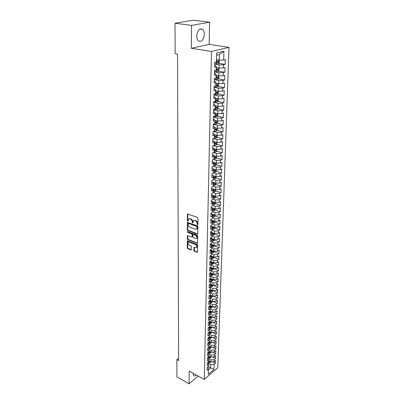 <?xml version="1.0" encoding="UTF-8"?>
<svg xmlns="http://www.w3.org/2000/svg" width="404" height="404" viewBox="0 0 404 404"><rect width="100%" height="100%" fill="white"/><g stroke="black" fill="none" stroke-linecap="round" stroke-linejoin="round"><path stroke-width="0.61" d="M197.506 224.917L197.884 224.629L197.97 218.145L197.445 217.337L187.491 213.999L187.365 220.741L188.027 221.225L188.4 219.19L189.779 218.862L190.562 219.15C191.582 219.64 192.137 220.493 192.228 221.705L192.223 222.538L192.895 223.023L193.269 220.993L194.678 220.655L195.47 220.948C196.501 221.442 197.061 222.301 197.147 223.518L197.506 224.917M193.203 373.281L193.567 375.659C194.223 376.265 195.122 376.038 196.268 374.973M204.313 34.436C204.313 32.184 203.762 30.512 202.672 29.431C199.515 28.002 197.541 30.169 196.753 35.926C196.773 38.158 197.314 39.799 198.389 40.86C201.546 42.294 203.52 40.153 204.313 34.436M193.864 250.556L194.374 251.344L197.43 252.303L197.607 245.157L197.091 244.364L187.36 240.794L187.249 247.889L187.754 248.667L190.86 249.924L191.375 249.556L191.4 246.642L190.89 245.854L189.34 245.238C188.138 244.465 187.759 243.516 188.208 242.385L189.36 242.137L195.48 244.551C196.692 245.324 197.076 246.278 196.627 247.415L195.44 247.672L193.981 247.359L193.864 250.556L194.289 250.303L194.799 251.086L197.41 252.141L196.985 252.399M178.639 360.595L177.518 54.035L175.169 53.641L175.003 23.24L191.516 25.391L191.36 48.278L211.469 51.46L204.278 379.391L189.173 371.054L189.087 383.8L176.922 376.892L176.826 359.605L178.639 360.595M197.223 234.138L197.763 233.739L197.854 226.644L197.334 225.841L187.451 222.432L187.325 229.765L187.84 230.553L197.223 234.138L197.652 233.891L188.269 230.315L187.84 230.553M197.733 235.976L197.551 243.243L187.794 239.683L187.284 238.9L187.385 235.658L191.577 237.022L192.102 236.633L192.117 234.658L191.602 233.866L187.673 232.356L187.38 231.598L197.213 235.178L197.733 235.976M211.469 51.46L228.997 47.374L217.771 367.746L204.278 379.391M210.05 356.515L208.782 356.681L207.449 357.782L207.378 360.701L208.711 359.595L208.661 361.524L207.333 362.635L207.262 365.524L208.585 364.408L208.54 366.327L207.212 367.443L207.141 370.306L208.464 369.18L207.924 366.842M208.787 356.681L208.838 354.727L207.499 355.833L207.57 352.884L208.913 351.788L208.964 349.819L207.621 350.914L207.691 347.94L209.04 346.849L209.095 344.864L207.742 345.95L207.818 342.946L209.171 341.865L209.222 339.855L207.863 340.936L207.939 337.906L209.302 336.83L209.353 334.805L207.989 335.87L208.065 332.81L209.434 331.745L209.484 329.699L208.116 330.76L208.191 327.669L209.565 326.614L209.62 324.543L208.242 325.599L208.318 322.478L209.701 321.427L209.752 319.342L208.368 320.387L208.449 317.231L209.833 316.196L209.888 314.085L208.499 315.12L208.58 311.933L209.969 310.908L210.024 308.777L208.631 309.802L208.711 306.586L210.11 305.565L210.166 303.414L208.762 304.429L208.843 301.182L210.247 300.172L210.307 298L208.898 299.005L208.979 295.723L210.388 294.723L210.449 292.526L209.03 293.526L209.11 290.208L210.534 289.219L210.59 287.002L209.166 287.986L209.247 284.638L210.676 283.659L210.731 281.421L209.302 282.396L209.388 279.012L210.822 278.043L210.878 275.781L209.444 276.745L209.53 273.326L210.969 272.367L211.029 270.079L209.585 271.034L209.671 267.579L211.115 266.635L211.176 264.322L209.727 265.266L209.812 261.777L211.267 260.838L211.327 258.504L209.868 259.434L209.954 255.909L211.418 254.985L211.479 252.626L210.014 253.545L210.1 249.98L211.57 249.071L211.63 246.687L210.161 247.591L210.247 243.991L211.726 243.092L211.787 240.683L210.307 241.577L210.398 237.936L211.883 237.047L211.943 234.613L210.459 235.497L210.55 231.815L212.039 230.942L212.105 228.482L210.61 229.351L210.701 225.629L212.201 224.77L212.262 222.281L210.762 223.134L210.853 219.377L212.363 218.529L212.423 216.014L210.913 216.857L211.009 213.054L212.524 212.221L212.59 209.681L211.07 210.509L211.166 206.666L212.691 205.848L212.757 203.278L211.231 204.091L211.327 200.202L212.858 199.399L212.923 196.804L211.388 197.601L211.484 193.673L213.024 192.885L213.09 190.259L211.55 191.036L211.646 187.067L213.196 186.294L213.262 183.638L211.711 184.401L211.812 180.386L213.368 179.629L213.438 176.947L211.878 177.694L211.979 173.634L213.539 172.892L213.61 170.175L212.044 170.907L212.145 166.802L213.716 166.079L213.787 163.332L212.216 164.044L212.317 159.893L213.898 159.186L213.969 156.409L212.383 157.106L212.489 152.904L214.075 152.217L214.15 149.404L212.56 150.086L212.661 145.834L214.256 145.167L214.332 142.324L212.731 142.986L212.837 138.683L214.443 138.032L214.519 135.158L212.908 135.8L213.014 131.452L214.63 130.82L214.706 127.906L213.085 128.533L213.196 124.129L214.817 123.518L214.893 120.574L213.267 121.18L213.378 116.726L215.009 116.135L215.085 113.155L213.448 113.736L213.559 109.232L215.201 108.661L215.281 105.646L213.635 106.207L213.746 101.646L215.398 101.096L215.478 98.046L213.822 98.591L213.938 93.975L215.595 93.445L215.675 90.36L214.014 90.88L214.13 86.209L215.797 85.698L215.877 82.578L214.206 83.073L214.322 78.346L215.999 77.861L216.079 74.7L214.398 75.174L214.519 70.387L216.206 69.927L216.286 66.726L214.595 67.175L214.716 62.332L216.413 61.898L216.645 52.949L223.922 51.212L223.644 60.045L219.266 60.1L216.468 59.63M218.746 63.287L225.129 64.377L225.286 59.625L223.644 60.045M225.129 64.377L223.498 64.812L223.397 67.973L219.044 68.034L216.266 67.544M218.564 71.094L224.871 72.225L225.028 67.529L223.397 67.973M224.871 72.225L223.25 72.685L223.149 75.806L218.822 75.871L216.175 75.381M218.387 78.805L224.619 79.982L224.77 75.341L223.149 75.806M224.619 79.982L223.008 80.462L222.907 83.547L218.604 83.618L215.862 83.083M218.205 86.426L224.371 87.648L224.523 83.057L222.907 83.547M224.371 87.648L222.766 88.148L222.67 91.198L218.392 91.274L215.665 90.718M218.029 93.955L224.124 95.218L224.271 90.688L222.67 91.198M224.124 95.218L222.528 95.743L222.432 98.758L218.18 98.839L215.473 98.263M217.852 101.404L223.882 102.707L224.028 98.222L222.432 98.758M223.882 102.707L222.291 103.247L222.2 106.227L217.968 106.313L215.276 105.717M217.675 108.762L223.639 110.105L223.786 105.676L222.2 106.227M223.639 110.105L222.059 110.666L221.968 113.61L217.761 113.701L215.049 113.08M217.498 116.039L223.402 117.418L223.543 113.039L221.968 113.61M223.402 117.418L221.831 117.998L221.74 120.912L217.559 121.008L214.787 120.342M217.322 123.235L223.17 124.649L223.306 120.321L221.74 120.912M223.17 124.649L221.604 125.25L221.513 128.124L217.357 128.225L214.529 127.528M217.15 130.346L222.932 131.795L223.074 127.518L221.513 128.124M222.932 131.795L221.377 132.416L221.291 135.259L217.155 135.365L214.287 134.628M216.978 137.38L222.705 138.86L222.841 134.628L221.291 135.259M222.705 138.86L221.155 139.501L221.069 142.309L216.958 142.42L214.049 141.653M216.807 144.334L222.478 145.849L222.614 141.663L221.069 142.309M222.478 145.849L220.938 146.506L220.852 149.283L216.766 149.399L213.817 148.596M216.635 151.212L222.251 152.757L222.387 148.621L220.852 149.283M222.251 152.757L220.72 153.429L220.635 156.176L216.569 156.298L213.59 155.459M216.468 158.009L222.028 159.585L222.165 155.495L220.635 156.176M222.028 159.585L220.508 160.277L220.422 162.999L216.382 163.12L213.373 162.251M216.297 164.736L221.811 166.342L221.942 162.297L220.422 162.999M221.811 166.342L220.296 167.049L220.21 169.741L216.191 169.867L213.161 168.963M216.13 171.392L221.594 173.023L221.725 169.023L220.21 169.741M221.594 173.023L220.084 173.75L220.003 176.407L216.004 176.538L212.953 175.604M215.968 177.972L221.377 179.629L221.508 175.674L220.003 176.407M221.377 179.629L219.877 180.371L219.796 183.002L215.822 183.133L212.746 182.174M215.802 184.482L221.165 186.168L221.291 182.254L219.796 183.002M221.165 186.168L219.67 186.921L219.589 189.521L215.635 189.663L212.549 188.673M215.64 190.92L220.953 192.632L221.079 188.759L219.589 189.521M220.953 192.632L219.468 193.405L219.387 195.975L215.458 196.117L211.459 194.804M215.478 197.288L220.746 199.026L220.872 195.198L219.387 195.975M220.746 199.026L219.271 199.813L219.19 202.359L215.276 202.505L211.302 201.167M215.317 203.591L220.539 205.353L220.665 201.566L219.19 202.359M220.539 205.353L219.069 206.156L218.993 208.671L215.1 208.823L211.146 207.464M212.549 211.161L214.312 210.903L215.155 209.828L220.337 211.615L220.458 207.863L218.993 208.671M220.337 211.615L218.872 212.428L218.796 214.918L214.928 215.069L210.994 213.691M214.984 215.994L220.135 217.806L220.256 214.1L218.796 214.918M220.135 217.806L218.68 218.635L218.604 221.099L214.751 221.256L210.843 219.852M214.812 222.094L219.938 223.932L220.054 220.266L218.604 221.099M219.938 223.932L218.488 224.776L218.412 227.215L214.58 227.371L210.691 225.947M214.645 228.129L219.741 229.997L219.857 226.366L218.412 227.215M219.741 229.997L218.296 230.851L218.221 233.265L214.413 233.426L210.545 231.982M214.479 234.103L219.544 235.997L219.66 232.406L218.221 233.265M219.544 235.997L218.109 236.865L218.034 239.249L214.246 239.415L210.398 237.951M214.312 240.016L219.352 241.935L219.468 238.38L218.034 239.249M219.352 241.935L217.923 242.814L217.847 245.178L214.08 245.344L210.378 243.91M214.145 245.864L219.16 247.809L219.271 244.289L217.847 245.178M219.16 247.809L217.736 248.702L217.665 251.041L213.913 251.212L210.373 249.813M213.984 251.657L218.968 253.626L219.084 250.142L217.665 251.041M218.968 253.626L217.554 254.53L217.483 256.843L213.751 257.015L210.358 255.656M213.822 257.388L218.781 259.383L218.892 255.934L217.483 256.843M218.781 259.383L217.372 260.297L217.302 262.585L213.59 262.762L210.338 261.433M213.666 263.065L218.594 265.08L218.705 261.666L217.302 262.585M218.594 265.08L217.195 266.004L217.125 268.271L213.433 268.453L210.312 267.16M213.504 268.68L218.412 270.72L218.524 267.342L217.125 268.271M218.412 270.72L217.019 271.655L216.948 273.902L213.272 274.084L210.282 272.821M213.347 274.24L218.231 276.301L218.342 272.958L216.948 273.902M218.231 276.301L216.842 277.25L216.776 279.472L213.12 279.654L210.252 278.427M213.196 279.75L218.054 281.83L218.16 278.518L216.776 279.472M218.054 281.83L216.67 282.785L216.6 284.987L212.964 285.174L210.211 283.977M213.044 285.199L217.872 287.3L217.978 284.022L216.6 284.987M217.872 287.3L216.499 288.269L216.433 290.446L212.812 290.638L210.171 289.471M212.958 290.627L217.695 292.718L217.801 289.476L216.433 290.446M217.695 292.718L216.327 293.698L216.261 295.849L212.661 296.046L210.125 294.91M212.938 296.031L217.524 298.081L217.625 294.87L216.261 295.849M217.524 298.081L216.16 299.071L216.095 301.202L212.509 301.399L210.08 300.293M212.908 301.379L217.352 303.394L217.453 300.212L216.095 301.202M217.352 303.394L215.994 304.389L215.928 306.505L212.363 306.702L210.029 305.626M212.878 306.671L217.18 308.651L217.281 305.505L215.928 306.505M217.18 308.651L215.827 309.661L215.761 311.752L212.216 311.949L209.969 310.903M212.842 311.913L217.009 313.863L217.11 310.742L215.761 311.752M217.009 313.863L215.665 314.878L215.6 316.948L212.07 317.15L209.838 316.095M212.802 317.11L216.842 319.019L216.943 315.928L215.6 316.948M216.842 319.019L215.504 320.044L215.438 322.094L211.923 322.296L209.706 321.236M212.757 322.251L216.675 324.124L216.776 321.069L215.438 322.094M216.675 324.124L215.342 325.159L215.281 327.19L211.782 327.397L209.57 326.326M212.711 327.341L216.509 329.184L216.61 326.154L215.281 327.19M216.509 329.184L215.186 330.225L215.12 332.239L211.64 332.447L209.444 331.366M212.661 332.386L216.347 334.199L216.443 331.194L215.12 332.239M216.347 334.199L215.029 335.244L214.963 337.239L211.499 337.446L209.312 336.36M212.61 337.38L216.185 339.158L216.281 336.189L214.963 337.239M216.185 339.158L214.872 340.213L214.812 342.193L211.363 342.4L209.186 341.304M212.554 342.329L216.024 344.077L216.12 341.133L214.812 342.193M216.024 344.077L214.716 345.137L214.655 347.097L211.226 347.309L209.06 346.208M212.494 347.233L215.867 348.945L215.963 346.031L214.655 347.097M215.867 348.945L214.564 350.016L214.504 351.955L211.09 352.172L208.934 351.061M212.438 352.086L215.711 353.768L215.807 350.879L214.504 351.955M215.711 353.768L214.413 354.848L214.352 356.767L210.954 356.984L208.807 355.868M212.373 356.894L215.554 358.55L215.65 355.687L214.352 356.767M215.554 358.55L214.261 359.636L214.206 361.535L210.817 361.757L208.686 360.631M212.312 361.661L215.403 363.282L215.494 360.449L214.206 361.535M215.403 363.282L214.115 364.378L213.953 369.544L208.328 374.382L208.464 369.18M208.01 362.07L208.585 364.408M208.222 366.595L210.646 367.892L210.742 364.595L208.378 363.342M214.115 364.378L210.742 364.595M213.953 369.544L210.646 367.892L208.449 369.766M208.1 357.247L208.711 359.595M210.817 361.757L210.873 359.853L208.52 358.616M214.261 359.636L210.873 359.853M208.186 352.384L208.838 354.727M210.954 356.984L211.009 355.066L208.661 353.848M214.413 354.848L211.009 355.066M208.277 347.47L210.242 347.485L210.514 346.945M208.964 349.819L208.509 347.591M211.09 352.172L211.141 350.233L208.802 349.031M214.564 350.016L211.141 350.233M208.363 342.511L209.095 344.864M211.226 347.309L211.277 345.354L208.949 344.173M214.716 345.137L211.277 345.354M208.449 337.502L209.222 339.855M211.363 342.4L211.418 340.426L209.1 339.264M214.872 340.213L211.418 340.426M208.535 332.447L208.888 332.623L209.353 334.805M208.989 338.744L210.822 338.426L211.504 337.446L211.555 335.451L209.247 334.31M215.029 335.244L211.555 335.451M208.621 327.341L209.019 327.533L209.484 329.699M211.64 332.447L211.696 330.432L209.403 329.31M215.186 330.225L211.696 330.432M208.706 322.185L209.151 322.397L209.62 324.543M211.782 327.397L211.837 325.361L209.555 324.261M215.342 325.159L211.837 325.361M208.787 316.978L209.282 317.211L209.752 319.342M211.923 322.296L211.984 320.246L209.711 319.165M215.504 320.044L211.984 320.246M208.873 311.721L209.413 311.974L209.888 314.085M212.07 317.15L212.125 315.075L209.873 314.014M215.665 314.878L212.125 315.075M208.954 306.409L209.55 306.681L210.024 308.777M212.216 311.949L212.272 309.858L210.024 308.813M215.827 309.661L212.272 309.858M209.035 301.046L209.681 301.339L210.166 303.414M212.363 306.702L212.418 304.586L210.161 303.55M215.994 304.389L212.418 304.586M209.115 295.627L209.822 295.945L210.307 298M212.509 301.399L212.57 299.263L210.297 298.238M216.16 299.071L212.57 299.263M209.191 290.153L209.959 290.491L210.449 292.526M212.661 296.046L212.721 293.885L210.439 292.87M216.327 293.698L212.721 293.885M209.267 284.628L210.1 284.987L210.59 287.002M212.812 290.638L212.873 288.456L210.58 287.451M216.499 288.269L212.873 288.456M209.388 279.058L210.242 279.427L210.731 281.421L210.949 280.371L212.06 280.23L212.307 279.588L210.302 279.669M212.964 285.174L213.024 282.972L210.721 281.977M216.67 282.785L213.024 282.972M209.524 273.447L210.383 273.806L210.878 275.781M213.12 279.654L213.181 277.432L210.863 276.447M216.842 277.25L213.181 277.432M209.666 267.771L210.524 268.13L211.029 270.079M213.272 274.084L213.337 271.836L211.009 270.862M217.019 271.655L213.337 271.836M209.802 262.039L210.671 262.398L211.176 264.322M213.433 268.453L213.494 266.18L211.151 265.216M217.195 266.004L213.494 266.18M209.949 256.252L210.817 256.601L211.327 258.504M213.59 262.762L213.655 260.469L211.302 259.519M217.372 260.297L213.655 260.469M210.09 250.399L210.969 250.748L211.479 252.626M213.751 257.015L213.817 254.702L211.449 253.757M217.554 254.53L213.817 254.702M210.237 244.491L211.115 244.829L211.63 246.687M213.913 251.212L213.979 248.869L211.6 247.94M217.736 248.702L213.979 248.869M210.383 238.517L211.267 238.85L211.787 240.683M214.08 245.344L214.145 242.981L211.752 242.062M217.923 242.814L214.145 242.981M210.529 232.477L211.423 232.81L211.943 234.613M214.246 239.415L214.312 237.027L211.903 236.118M218.109 236.865L214.312 237.027M210.681 226.376L211.575 226.705L212.105 228.482M214.413 233.426L214.479 231.012L212.06 230.118M218.296 230.851L214.479 231.012M210.832 220.21L211.731 220.534L212.262 222.281M214.58 227.371L214.65 224.932L212.216 224.048M218.488 224.776L214.65 224.932M210.984 213.974L211.893 214.292L212.423 216.014M214.751 221.256L214.822 218.786L212.378 217.918M218.68 218.635L214.822 218.786M211.141 207.676L212.049 207.989L212.59 209.681M214.928 215.069L214.994 212.58L212.534 211.721M218.872 212.428L214.994 212.58M211.736 201.313L211.297 201.293L212.211 201.611L212.757 203.278M215.1 208.823L215.17 206.303L212.701 205.459M219.069 206.156L215.17 206.303M211.459 194.864L212.378 195.167L212.923 196.804M215.276 202.505L215.347 199.955L212.863 199.132M219.271 199.813L215.347 199.955M211.615 188.355L212.544 188.653L213.09 190.259M215.458 196.117L215.529 193.541L213.029 192.728M219.468 193.405L215.529 193.541M211.777 181.775L212.711 182.068L213.262 183.638M215.635 189.663L215.711 187.062L213.196 186.259M219.67 186.921L215.711 187.062M211.943 175.119L212.878 175.407L213.438 176.947M215.822 183.133L215.893 180.507L213.251 179.689M219.877 180.371L215.893 180.507M212.105 168.392L213.049 168.67L213.61 170.175M216.004 176.538L216.079 173.877L213.262 173.028M220.084 173.75L216.079 173.877M212.277 161.585L213.221 161.858L213.787 163.332M216.191 169.867L216.266 167.175L213.256 166.291M220.296 167.049L216.266 167.175M212.443 154.702L213.398 154.969L213.969 156.409M216.382 163.12L216.458 160.398L213.236 159.479M220.508 160.277L216.458 160.398M212.615 147.743L213.575 148.005L214.15 149.404M216.569 156.298L216.65 153.545L213.206 152.591M220.72 153.429L216.65 153.545M212.787 140.703L213.751 140.956L214.332 142.324M216.766 149.399L216.842 146.617L213.161 145.627M220.938 146.506L216.842 146.617M212.964 133.583L213.933 133.83L214.519 135.158M216.958 142.42L217.039 139.607L213.095 138.577M221.155 139.501L217.039 139.607M213.14 126.376L214.115 126.619L214.706 127.906M217.155 135.365L217.236 132.517L213.014 131.452M221.377 132.416L217.236 132.517M213.317 119.089L214.302 119.326L214.893 120.574M217.357 128.225L217.438 125.351L213.191 124.311M221.604 125.25L217.438 125.351M213.499 111.721L214.489 111.943L215.085 113.155M217.559 121.008L217.64 118.094L213.368 117.089M221.831 117.998L217.64 118.094M213.686 104.257L214.675 104.479L215.281 105.646M217.761 113.701L217.847 110.757L213.549 109.782M222.059 110.666L217.847 110.757M213.868 96.713L214.867 96.925L215.478 98.046M217.968 106.313L218.054 103.333L213.731 102.389M222.291 103.247L218.054 103.333M214.059 89.077L215.064 89.279L215.675 90.36M218.18 98.839L218.266 95.824L213.913 94.91M222.528 95.743L218.266 95.824M214.246 81.345L215.261 81.542L215.877 82.578M218.392 91.274L218.478 88.224L214.1 87.345M222.766 88.148L218.478 88.224M214.438 73.523L215.458 73.71L216.079 74.7M214.105 87.082L217.7 86.986L218.635 85.946L218.7 83.658L218.69 80.532L214.287 79.689M223.008 80.462L218.69 80.532M214.635 65.605L215.66 65.786L216.286 66.726M218.822 75.871L218.907 72.745L214.479 71.942M223.25 72.685L218.907 72.745M219.044 68.034L219.13 64.872L214.67 64.1M223.498 64.812L219.13 64.872M178.629 358.196L176.826 359.605M189.087 383.8L198.233 376.058M191.36 48.278L209.156 44.395L209.6 22.22L191.516 25.391M209.6 22.22L193.289 20.2L175.003 23.24M209.156 44.395L228.997 47.374M219.266 60.1L219.423 54.49L216.584 55.176M223.922 51.212L219.423 54.49M214.479 136.734L215.933 136.956L216.18 136.158L214.489 136.193M214.297 143.662L214.59 143.743M214.12 150.52L214.63 150.662M213.943 157.297L214.605 157.484M213.772 164.004L214.514 164.221M213.6 170.634L214.403 170.872M213.428 177.194L214.272 177.452M213.241 184.466L214.65 184.365L214.903 183.623L213.262 183.684L214.135 183.956M213.363 190.188L213.994 190.39M213.408 196.607L213.847 196.753M213.418 202.954L213.696 203.045M211.332 252.081L212.822 251.97L213.075 251.298L211.135 251.374M197.884 224.654L197.581 223.281C197.49 222.064 196.935 221.205 195.905 220.71L195.47 220.948M193.844 220.604L195.905 220.71M188.976 218.806L190.996 218.917C192.016 219.407 192.572 220.256 192.663 221.468L192.955 222.831M187.865 213.878L187.799 220.508L188.092 221.028M187.82 222.311L187.754 229.528L188.269 230.315M197.102 227.033L196.738 226.472L188.446 223.382L188.143 223.452L188.077 224.533C188.168 225.73 188.719 226.578 189.723 227.068L195.379 229.199L196.798 228.866L197.102 227.033L197.536 226.79L197.167 226.23L196.738 226.472M188.309 223.362L188.88 223.144L197.167 226.23M196.662 229.012L197.228 228.624L197.521 227.664L197.091 227.906M197.536 226.79L197.521 227.664M197.107 243.339L197.531 243.087L188.224 239.441L187.794 239.683M187.749 235.542L187.714 238.658L188.224 239.441M192.218 236.81L192.531 236.391L192.546 234.411L192.031 233.623L188.102 232.113L187.673 232.356M187.749 231.558L188.102 232.113M195.521 238.552L196.708 238.284C197.172 237.123 196.788 236.153 195.556 235.381L193.375 234.542L192.849 234.936L192.829 236.916L193.344 237.709L195.521 238.552M196.637 238.365L197.137 238.032C197.601 236.875 197.218 235.911 195.985 235.138L195.556 235.381M193.162 234.512L193.804 234.3L195.985 235.138M194.339 247.238L194.289 250.303M196.566 247.485L197.051 247.162C197.5 246.026 197.117 245.071 195.905 244.304L195.48 244.551M188.693 242.067L189.784 241.89L195.905 244.304M187.724 240.683L187.673 247.642L188.173 248.42L191.279 249.672L190.86 249.924M217.872 59.868L216.463 59.898M216.903 59.706L216.468 59.696M218.867 60.034L219.352 60.332L219.286 62.701L218.337 63.731L214.681 63.812M214.797 62.312L217.953 62.307L218.19 61.408L216.423 61.408M217.463 61.403L217.059 62.155L215.524 62.125M217.564 67.771L216.261 67.796M216.534 67.589L216.266 67.584M218.771 67.983L219.135 68.2L219.069 70.543L218.125 71.574L214.484 71.66M215.216 70.195L217.741 70.175L217.978 69.286L216.221 69.286M217.256 69.281L216.852 70.013L215.938 70.003M217.271 75.583L216.059 75.604M218.69 75.846L218.847 78.29L217.913 79.325L214.297 79.416M215.554 77.987L217.529 77.947L217.766 77.073L216.019 77.073M217.054 77.068L216.645 77.78L216.004 77.775M216.983 83.305L215.857 83.315M215.797 85.688L217.322 85.628L217.559 84.764L215.822 84.769M216.857 84.764L216.443 85.456L215.802 85.451M216.706 90.93L215.66 90.935M218.483 91.269L218.423 93.516L217.493 94.556L213.918 94.657M215.6 93.284L217.115 93.218L217.357 92.365L215.625 92.375M216.66 92.37L216.241 93.036L215.605 93.031M216.438 98.465L215.468 98.47M218.271 98.834L218.211 100.995L217.291 102.04L213.736 102.146M215.408 100.788L216.913 100.722L217.155 99.874L215.428 99.894M216.463 99.884L216.044 100.535L215.413 100.53M216.175 105.914L215.271 105.914M218.064 106.313L218.003 108.383L217.089 109.433L213.554 109.55M215.216 108.206L216.716 108.136L216.958 107.302L215.236 107.323M216.266 107.312L215.852 107.944L215.221 107.939M215.918 113.277L215.085 113.277M217.857 113.701L217.801 115.69L216.887 116.746L213.373 116.862M215.024 115.539L216.514 115.468L216.756 114.64L215.049 114.665M216.074 114.65L215.655 115.266L215.034 115.261M215.67 120.554L214.883 120.549M217.65 121.003L217.594 122.917L216.69 123.972L213.282 124.099M214.837 122.786L216.322 122.71L216.564 121.897L214.857 121.922M215.887 121.912L215.468 122.508L214.842 122.503M215.423 127.75L214.625 127.74M217.448 128.225L217.397 130.058L216.493 131.113L213.494 131.265M214.65 129.952L216.125 129.876L216.372 129.068L214.675 129.098M215.696 129.083L215.276 129.664L214.66 129.659M215.186 134.86L214.378 134.845M217.246 135.36L217.201 137.118L216.302 138.178L213.671 138.345M214.468 137.037L215.933 136.956M215.509 136.178L215.09 136.739M214.953 141.89L214.14 141.87M217.049 142.42L217.004 144.102L216.11 145.162L213.822 145.349M214.287 144.041L215.746 143.96L215.994 143.167L214.307 143.208M215.746 143.96L214.297 143.733M214.726 148.844L213.908 148.818M216.852 149.394L216.807 151.005L215.918 152.066L213.948 152.273M214.11 150.97L215.559 150.884L215.807 150.101L214.13 150.142M215.559 150.884L214.115 150.647M214.504 155.717L213.681 155.692M216.66 156.292L216.615 157.833L215.731 158.898L213.898 159.11M213.933 157.818L215.372 157.727L215.62 156.954L213.953 156.999M215.372 157.727L213.938 157.489M214.282 162.514L213.463 162.484M216.468 163.115L216.428 164.585L215.549 165.65L213.721 165.867M213.756 164.59L215.191 164.499L215.438 163.731L213.777 163.782M215.191 164.499L213.767 164.256M214.069 169.236L213.246 169.205M216.281 169.862L216.241 171.261L215.367 172.326L213.549 172.553M213.585 171.291L215.009 171.195L215.256 170.438L213.605 170.488M215.009 171.195L213.59 170.948M213.857 175.881L213.039 175.851M216.089 176.533L216.054 177.861L215.186 178.932L213.378 179.164M213.413 177.912L214.827 177.816L215.079 177.068L213.433 177.124M214.827 177.816L213.418 177.563M213.65 182.457L212.832 182.421M215.908 183.133L215.872 184.396L215.004 185.466L213.211 185.704M214.65 184.365L213.251 184.108M213.448 188.961L212.635 188.921M215.726 189.658L215.691 190.855L214.827 191.93L213.044 192.173M213.075 190.946L214.479 190.845L214.726 190.112L213.065 190.173M214.479 190.845L213.085 190.582M213.246 195.39L212.438 195.354M215.544 196.117L215.509 197.248L214.655 198.324L212.878 198.571M212.908 197.359L214.302 197.253L214.554 196.526L212.852 196.591M214.302 197.253L212.918 196.985M213.049 201.753L212.246 201.717M215.362 202.5L215.332 203.571L214.484 204.646L212.711 204.899M212.746 203.702L214.13 203.596L214.383 202.874L212.645 202.939M214.13 203.596L212.751 203.323M212.858 208.05L212.06 208.01M211.55 207.6L211.146 207.58M215.155 209.828L215.186 208.817M212.58 209.974L213.963 209.868L214.211 209.151L212.443 209.216M213.963 209.868L212.56 209.59M211.368 213.822L210.989 213.802M212.666 214.277L211.706 214.226M215.009 215.064L214.984 216.019L214.14 217.094L212.393 217.357M212.423 216.185L213.797 216.074L214.044 215.367L212.246 215.433M213.797 216.074L212.358 215.787M211.186 219.978L210.838 219.958M212.479 220.438L211.307 220.377M214.837 221.251L214.812 222.144L213.974 223.22L212.231 223.488M212.262 222.326L213.63 222.215L213.878 221.513L212.049 221.579M213.63 222.215L212.156 221.922M211.009 226.063L210.691 226.048M212.292 226.533L210.918 226.462M214.665 227.366L214.64 228.204L213.807 229.285L212.075 229.553M212.08 228.401L213.463 228.29L213.716 227.593L211.863 227.664M213.463 228.29L211.959 227.992M210.838 232.093L210.54 232.078M212.11 232.568L210.55 232.487M214.494 233.421L214.474 234.199L213.645 235.279L211.918 235.552M211.888 234.416L213.302 234.305L213.549 233.613L211.676 233.684M213.302 234.305L211.767 233.997M210.666 238.057L210.393 238.042M211.933 238.537L210.383 238.456M214.327 239.41L214.307 240.138L213.479 241.218L211.767 241.496M211.696 240.365L213.14 240.254L213.393 239.572L211.494 239.643M213.14 240.254L211.58 239.941M211.757 244.445L210.242 244.364M214.16 245.339L214.14 246.011L213.322 247.091L211.615 247.374M211.514 246.253L212.984 246.142L213.231 245.465L211.312 245.536M212.984 246.142L211.393 245.824M211.585 250.293L210.095 250.212M213.994 251.207L213.979 251.823L213.161 252.904L211.464 253.192M212.822 251.97L211.211 251.647M211.418 256.08L209.954 256M213.832 257.015L213.004 258.661L211.317 258.949M211.151 257.848L212.666 257.737L212.918 257.07L210.964 257.151M212.666 257.737L211.034 257.409M211.252 261.807L209.883 261.731M213.671 262.757L212.847 264.357L211.166 264.65M210.974 263.56L212.514 263.448L212.762 262.787L210.792 262.868M212.514 263.448L210.858 263.115M211.085 267.478L209.928 267.413M213.514 268.448L212.691 269.993L211.019 270.291M210.802 269.21L212.363 269.099L212.61 268.443L210.625 268.524M212.363 269.099L210.686 268.761M210.923 273.089L209.964 273.033M213.352 274.079L212.539 275.579L210.878 275.876M210.636 274.806L212.211 274.695L212.459 274.043L210.464 274.124M212.211 274.695L210.519 274.351M210.762 278.649L209.994 278.603M213.196 279.649L212.388 281.103L210.923 281.416M210.469 280.346L210.949 280.371M212.06 280.23L210.353 279.886M210.605 284.148L210.014 284.113M213.044 285.168L212.241 286.572L210.56 286.88M210.302 285.825L211.913 285.714L212.161 285.078L210.141 285.158M211.913 285.714L210.191 285.36M210.454 289.592L210.029 289.567M212.888 290.633L212.09 291.991L210.393 292.299M210.141 291.254L211.767 291.143L212.014 290.511L209.984 290.597M211.767 291.143L210.029 290.784M210.297 294.986L210.04 294.971M212.736 296.041L211.943 297.354L210.226 297.662M209.984 296.632L211.62 296.516L211.868 295.89L209.828 295.975M211.62 296.516L209.873 296.157M212.59 301.394L211.797 302.662L210.065 302.975M209.828 301.955L211.474 301.839L211.721 301.217L209.595 301.303M211.474 301.839L209.716 301.475M212.438 306.697L211.656 307.924L209.903 308.237M209.671 307.222L211.332 307.111L211.58 306.495L209.297 306.57M211.332 307.111L209.56 306.742M212.292 311.949L211.514 313.13L209.747 313.443M209.519 312.444L211.191 312.327L211.438 311.716L209.009 311.782M211.191 312.327L209.368 311.954M212.145 317.145L211.373 318.286L209.59 318.599M209.368 317.61L211.05 317.499L211.297 316.887L208.817 316.953M211.05 317.499L209.06 317.105M211.999 322.296L211.231 323.397L209.434 323.71M209.222 322.73L210.913 322.614L211.161 322.013L208.828 322.089M210.913 322.614L208.757 322.21M211.842 327.392L211.095 328.452L209.287 328.77M209.075 327.796L210.777 327.684L211.024 327.089L208.833 327.174M210.777 327.684L208.696 327.28M211.671 332.447L210.954 333.462L209.136 333.78M208.934 332.82L210.641 332.704L210.888 332.113L208.838 332.209M210.641 332.704L208.711 332.31M208.787 337.789L210.504 337.678L210.752 337.087L208.833 337.199M210.504 337.678L208.722 337.289M211.348 342.395L210.686 343.339L208.843 343.663M210.529 341.986L208.828 342.137M208.651 342.718L210.373 342.602L210.63 342.036M210.373 342.602L208.727 342.218M211.191 347.294L210.555 348.213L208.701 348.531M210.363 346.869L208.817 347.031M210.242 347.485L208.727 347.107M211.034 352.142L210.418 353.035L208.56 353.359M210.201 351.712L208.802 351.879M208.262 352.424L210.11 352.318L210.388 351.808M210.11 352.318L208.722 351.945M210.883 356.949L210.292 357.813L208.424 358.136M208.146 357.212L209.979 357.106L210.262 356.626M209.979 357.106L208.716 356.737M210.731 361.711L210.161 362.55L208.287 362.873M209.868 361.282L208.666 361.434M208.136 361.964L209.853 361.853L210.136 361.393M209.853 361.853L208.661 361.484M197.581 223.281L197.147 223.518M195.107 220.422L194.678 220.655M192.657 222.301L192.223 222.538M192.663 221.468L192.228 221.705M190.996 218.917L190.562 219.15M190.213 218.63L189.779 218.862M187.799 220.508L187.365 220.741M187.83 214.085L187.39 214.317M197.571 224.114L197.137 224.356M187.754 229.528L187.325 229.765M187.789 222.503L187.355 222.735M188.88 223.144L188.446 223.382M187.714 238.658L187.284 238.9M187.729 235.709L187.299 235.951M192.531 236.391L192.102 236.633M192.546 234.411L192.117 234.658M192.031 233.623L191.602 233.866M193.804 234.3L193.375 234.542M194.319 247.384L193.895 247.637M189.784 241.89L189.36 242.137M188.173 248.42L187.754 248.667M187.673 247.642L187.249 247.889M187.703 240.834L187.274 241.082M194.799 251.086L194.374 251.344M218.362 63.706L218.463 59.964M216.65 61.413L216.69 59.903M216.584 63.867L216.625 62.362M217.059 62.155L217.953 62.307M218.145 71.548L218.246 67.892M216.443 69.296L216.483 67.806M216.382 71.72L216.418 70.235M216.852 70.013L217.741 70.175M217.933 79.3L218.034 75.725M216.241 77.083L216.281 75.609M216.18 79.477L216.216 78.012M216.645 77.78L217.529 77.947M217.726 86.961L217.822 83.466M216.039 84.779L216.079 83.325M215.978 87.143L216.019 85.693M216.443 85.456L217.322 85.628M217.519 94.531L217.61 91.112M215.842 92.385L215.882 90.945M215.781 94.723L215.822 93.289M216.241 93.036L217.115 93.218M217.312 102.015L217.403 98.672M215.645 99.899L215.686 98.48M215.59 102.212L215.625 100.793M216.044 100.535L216.913 100.722M217.11 109.408L217.201 106.141M215.453 107.328L215.489 105.924M215.393 109.615L215.433 108.211M215.852 107.944L216.716 108.136M216.908 116.721L216.999 113.524M215.261 114.67L215.297 113.282M215.206 116.933L215.241 115.549M215.655 115.266L216.514 115.468M216.711 123.942L216.797 120.826M215.074 121.932L215.11 120.559M215.014 124.164L215.049 122.796M215.468 122.508L216.322 122.71M216.519 131.088L216.6 128.038M214.888 129.108L214.923 127.75M214.832 131.315L214.862 129.962M215.276 129.664L216.125 129.876M216.322 138.153L216.403 135.173M214.701 136.198L214.736 134.86M214.645 138.385L214.681 137.047M216.13 145.137L216.211 142.223M214.519 143.213L214.554 141.89M214.463 145.374L214.499 144.051M215.943 152.04L216.019 149.197M214.337 150.152L214.373 148.839M214.282 152.283L214.317 150.98M215.756 158.868L215.832 156.09M214.16 157.01L214.196 155.712M214.105 159.12L214.14 157.828M215.569 165.62L215.645 162.908M213.984 163.792L214.019 162.509M213.928 165.877L213.963 164.6M215.388 172.301L215.458 169.65M213.807 170.498L213.842 169.231M213.756 172.564L213.787 171.296M215.206 178.906L215.276 176.316M213.635 177.134L213.671 175.876M213.585 179.174L213.615 177.922M215.029 185.441L215.1 182.911M213.463 183.694L213.499 182.451M213.413 185.714L213.443 184.477M214.852 191.905L214.918 189.431M213.297 190.183L213.327 188.956M213.246 192.183L213.277 190.956M214.675 198.298L214.741 195.884M213.13 196.602L213.161 195.39M213.08 198.581L213.11 197.369M214.504 204.621L214.569 202.263M212.964 202.954L212.994 201.753M212.913 204.909L212.943 203.712M214.332 210.878L214.393 208.58M212.802 209.237L212.832 208.05M212.751 211.171L212.782 209.984M214.16 217.069L214.221 214.822M212.64 215.453L212.671 214.277M212.59 217.367L212.62 216.196M213.994 223.195L214.054 221.003M212.479 221.604L212.509 220.448M212.428 223.498L212.459 222.336M213.827 229.255L213.888 227.119M212.322 227.689L212.347 226.553M212.272 229.563L212.302 228.417M213.666 235.254L213.721 233.169M212.166 233.709L212.191 232.598M212.115 235.567L212.145 234.431M213.504 241.188L213.559 239.153M212.009 239.668L212.034 238.577M211.959 241.506L211.989 240.38M213.342 247.066L213.393 245.077M211.853 245.566L211.883 244.496M211.807 247.384L211.837 246.273M213.181 252.879L213.236 250.945M211.701 251.404L211.731 250.349M211.656 253.202L211.686 252.101M213.024 258.636L213.075 256.747M211.555 257.181L211.58 256.146M211.504 258.959L211.534 257.873M212.868 264.332L212.918 262.489M211.403 262.898L211.428 261.883M211.358 264.66L211.388 263.585M212.711 269.968L212.762 268.175M211.257 268.559L211.282 267.559M211.211 270.301L211.236 269.236M212.56 275.548L212.61 273.801M211.11 274.164L211.135 273.18M211.065 275.892L211.095 274.831M212.408 281.078L212.453 279.371M210.964 279.709L210.989 278.745M212.262 286.547L212.307 284.886M210.822 285.204L210.848 284.254M210.777 286.891L210.807 285.855M212.11 291.966L212.156 290.345M210.681 290.638L210.706 289.708M210.636 292.314L210.666 291.289M211.964 297.329L212.009 295.753M210.54 296.021L210.565 295.107M210.499 297.677L210.524 296.662M211.817 302.636L211.863 301.106M210.403 301.354L210.423 300.45M210.358 302.995L210.388 301.99M211.676 307.893L211.716 306.404M210.267 306.631L210.287 305.747M210.221 308.257L210.247 307.257M211.534 313.105L211.57 311.651M210.131 311.858L210.151 310.989M210.085 313.464L210.11 312.479M211.393 318.261L211.428 316.847M209.994 317.029L210.014 316.18M209.954 318.625L209.979 317.65M211.252 323.367L211.287 321.993M209.863 322.155L209.883 321.321M209.817 323.735L209.843 322.771M211.11 328.427L211.151 327.089M209.727 327.235L209.752 326.412M209.686 328.795L209.711 327.841M210.974 333.436L211.009 332.139M209.595 332.26L209.62 331.452M209.555 333.81L209.58 332.861M210.838 338.401L210.873 337.138M209.469 337.239L209.489 336.446M209.429 338.774L209.454 337.835M210.706 343.314L210.737 342.087M209.338 342.173L209.358 341.395M209.302 343.693L209.322 342.764M210.57 348.182L210.605 346.996M209.211 347.061L209.232 346.294M209.171 348.566L209.196 347.642M210.439 353.005L210.469 351.854M209.085 351.899L209.105 351.147M209.05 353.394L209.07 352.48M210.307 357.787L210.338 356.666M208.959 356.697L208.979 355.959M208.924 358.171L208.949 357.267M210.181 362.519L210.206 361.434M208.838 361.449L208.858 360.721M208.797 362.908L208.823 362.014M199.909 29.063L202.672 29.431M197.228 228.624L196.798 228.866M192.44 236.678L192.016 236.926M197.137 238.032L196.708 238.284M197.051 247.162L196.627 247.415M217.918 61.363L218.19 61.408M217.716 69.241L217.978 69.286"/></g></svg>
